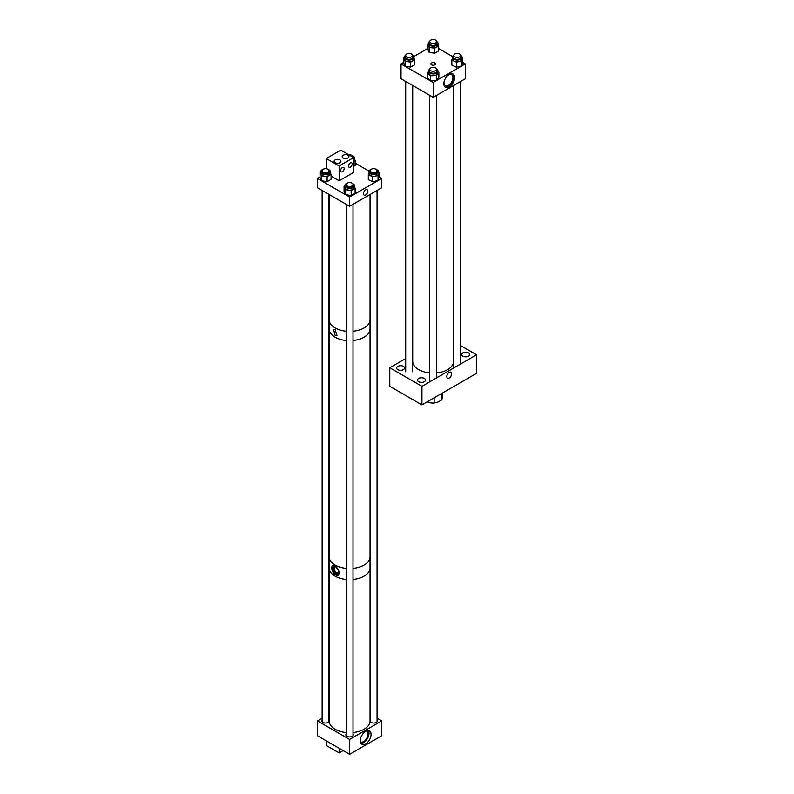 <?xml version="1.0" encoding="UTF-8"?>
<svg xmlns="http://www.w3.org/2000/svg" width="794" height="794" viewBox="0 0 794 794"><rect width="100%" height="100%" fill="white"/><g stroke="black" fill="none" stroke-linecap="round" stroke-linejoin="round"><path stroke-width="1.19" d="M449.235 74.378A7.632 4.407 -60 0 1 453.056 74.001A7.632 4.407 -60 0 1 454.228 80.125A7.632 4.407 -60 0 1 449.235 86.854A7.632 4.407 -60 0 1 445.424 87.231A7.632 4.407 -60 0 1 444.253 81.107A7.632 4.407 -60 0 1 449.235 74.378M445.057 86.973A7.632 4.407 120 0 0 448.471 86.407A7.632 4.407 120 0 0 453.344 80.025A7.632 4.407 120 0 0 452.649 73.812M434.794 62.974A2.303 1.33 0 0 0 432.283 62.686A2.303 1.33 0 0 0 430.864 63.917A2.303 1.33 0 0 0 431.539 64.85A2.303 1.33 0 0 0 434.05 65.138A2.303 1.33 0 0 0 435.469 63.917A2.303 1.33 0 0 0 434.794 62.974M444.054 81.861A6.332 3.652 120 0 0 445.305 85.653A6.332 3.652 120 0 0 448.471 85.335A6.332 3.652 120 0 0 452.6 79.757A6.332 3.652 120 0 0 451.627 74.686A6.332 3.652 120 0 0 448.471 75.003A6.332 3.652 120 0 0 447.727 75.499M433.167 97.315L465.314 78.755L465.314 63.917L433.167 82.467L401.02 63.917L401.02 78.755L433.167 97.315L433.167 82.467M427.648 48.543L413.803 56.533M403.61 62.418L401.02 63.917M465.314 63.917L462.574 62.339M452.53 56.533L438.685 48.543M449.235 377.984A3.424 1.975 -60 0 1 447.528 378.152A3.424 1.975 -60 0 1 447.002 375.413A3.424 1.975 -60 0 1 449.235 372.386A3.424 1.975 -60 0 1 450.952 372.217A3.424 1.975 -60 0 1 451.478 374.967A3.424 1.975 -60 0 1 449.235 377.984M397.814 369.637A3.98 2.303 180 0 1 396.643 368.009A3.98 2.303 180 0 1 399.104 365.885A3.98 2.303 180 0 1 403.441 366.381A3.98 2.303 180 0 1 404.612 368.009A3.98 2.303 180 0 1 402.151 370.133A3.98 2.303 180 0 1 397.814 369.637M418.686 381.686A3.98 2.303 180 0 1 417.525 380.068A3.98 2.303 180 0 1 419.986 377.944A3.98 2.303 180 0 1 424.324 378.44A3.98 2.303 180 0 1 425.485 380.068A3.98 2.303 180 0 1 423.033 382.192A3.98 2.303 180 0 1 418.686 381.686M462.892 356.169A3.98 2.303 180 0 1 461.721 354.541A3.98 2.303 180 0 1 464.182 352.417A3.98 2.303 180 0 1 468.52 352.923A3.98 2.303 180 0 1 469.691 354.541A3.98 2.303 180 0 1 467.229 356.665A3.98 2.303 180 0 1 462.892 356.169M389.785 367.761L421.932 386.321L421.932 404.88L389.785 386.321L389.785 367.761L405.704 358.57M421.932 404.88L476.549 373.349L476.549 354.789L460.629 345.598M421.932 386.321L476.549 354.789M442.258 393.139L442.258 397.834A9.091 5.25 180 0 1 441.325 400.146L441.325 393.685M434.139 397.834L434.139 403.044L437.732 402.161L441.325 400.146M434.139 403.044A9.091 5.25 180 0 1 427.241 401.814M453.801 55.272A4.843 2.799 0 0 0 452.362 57.257A4.843 2.799 0 0 0 456.471 60.026A4.843 2.799 0 0 0 462.058 57.257A4.843 2.799 0 0 0 460.619 55.272M452.362 57.257L452.362 58.935A4.843 2.799 0 0 0 456.471 61.704A4.843 2.799 0 0 0 462.058 58.935L462.058 57.257M453.791 56.622A3.593 2.074 0 0 0 453.622 57.257A3.593 2.074 0 0 0 456.659 59.312A3.593 2.074 0 0 0 460.798 57.257A3.593 2.074 0 0 0 460.629 56.622M461.721 60.979L461.721 65.952L462.574 62.756L462.574 57.783L461.721 60.979L456.342 62.18L451.846 60.096L452.362 58.141M462.574 57.783L462.058 57.535M461.721 65.952L456.342 67.153L456.342 62.18M456.342 67.153L451.846 65.068L451.846 60.096M429.752 41.397A4.843 2.799 0 0 0 428.323 43.382A4.843 2.799 0 0 0 429.743 45.357A4.843 2.799 0 0 0 435.023 45.963A4.843 2.799 0 0 0 438.01 43.382A4.843 2.799 0 0 0 436.591 41.407A4.843 2.799 0 0 0 436.581 41.397M428.323 43.382L428.323 45.059A4.843 2.799 0 0 0 429.743 47.035A4.843 2.799 0 0 0 435.023 47.64A4.843 2.799 0 0 0 438.01 45.059L438.01 43.382M429.752 42.747A3.593 2.074 0 0 0 429.574 43.382A3.593 2.074 0 0 0 430.626 44.851A3.593 2.074 0 0 0 434.536 45.298A3.593 2.074 0 0 0 436.76 43.382A3.593 2.074 0 0 0 436.581 42.747M427.648 44.156L429.147 47.382L434.725 48.245L434.725 53.218L429.147 52.354L427.648 49.129L427.648 44.156L428.323 43.769M434.725 48.245L438.685 45.953L438.01 44.514M434.725 53.218L438.685 50.925L438.685 45.953M429.147 52.354L429.147 47.382M405.714 55.272A4.843 2.799 0 0 0 404.275 57.257A4.843 2.799 0 0 0 405.694 59.242A4.843 2.799 0 0 0 410.974 59.848A4.843 2.799 0 0 0 413.972 57.257A4.843 2.799 0 0 0 412.552 55.282A4.843 2.799 0 0 0 412.533 55.272M404.275 57.257L404.275 58.935A4.843 2.799 0 0 0 405.694 60.92A4.843 2.799 0 0 0 410.974 61.525A4.843 2.799 0 0 0 413.972 58.935L413.972 57.257M405.704 56.622A3.593 2.074 0 0 0 405.536 57.257A3.593 2.074 0 0 0 406.588 58.726A3.593 2.074 0 0 0 410.498 59.173A3.593 2.074 0 0 0 412.711 57.257A3.593 2.074 0 0 0 412.543 56.622M403.61 58.041L405.099 61.257L410.677 62.121L410.677 67.093L405.099 66.23L403.61 63.014L403.61 58.041L404.275 57.654M410.677 62.121L414.637 59.838L413.972 58.389M410.677 67.093L414.637 64.81L414.637 59.838M405.099 66.23L405.099 61.257M429.752 69.157A4.843 2.799 0 0 0 428.323 71.142A4.843 2.799 0 0 0 430.934 73.624A4.843 2.799 0 0 0 435.956 73.425A4.843 2.799 0 0 0 438.01 71.142A4.843 2.799 0 0 0 436.581 69.157M428.323 71.142L428.323 72.82A4.843 2.799 0 0 0 430.934 75.301A4.843 2.799 0 0 0 435.956 75.112A4.843 2.799 0 0 0 438.01 72.82L438.01 71.142M429.752 70.507A3.593 2.074 0 0 0 429.574 71.142A3.593 2.074 0 0 0 431.509 72.979A3.593 2.074 0 0 0 435.231 72.84A3.593 2.074 0 0 0 436.76 71.142A3.593 2.074 0 0 0 436.581 70.507M427.47 73.157L427.47 78.13L430.685 80.78L430.685 75.807L427.47 73.157L428.323 72.095M430.685 75.807L436.442 75.509L438.864 72.482L438.01 71.778M430.685 80.78L436.442 80.482L438.864 77.455L438.864 72.482M436.442 80.482L436.442 75.509M365.667 731.363A7.632 4.407 120 0 0 360.675 738.092A7.632 4.407 120 0 0 361.846 744.216A7.632 4.407 120 0 0 365.667 743.829A7.632 4.407 120 0 0 370.659 737.1A7.632 4.407 120 0 0 369.488 730.986A7.632 4.407 120 0 0 365.667 731.363M360.952 743.363A7.632 4.407 120 0 0 363.583 742.628A7.632 4.407 120 0 0 368.297 730.639M322.136 720.039A3.732 2.154 0 0 0 321.828 720.892A3.732 2.154 0 0 0 322.92 722.421A3.732 2.154 0 0 0 326.533 722.977A3.732 2.154 0 0 0 329.163 721.438M370.034 721.438A3.732 2.154 0 0 0 371.006 722.421A3.732 2.154 0 0 0 375.066 722.887A3.732 2.154 0 0 0 377.368 720.892A3.732 2.154 0 0 0 377.061 720.039M346.174 733.924A3.732 2.154 0 0 0 345.866 734.778A3.732 2.154 0 0 0 346.958 736.296A3.732 2.154 0 0 0 351.027 736.763A3.732 2.154 0 0 0 353.32 734.778A3.732 2.154 0 0 0 353.012 733.924M360.367 741.844A6.332 3.652 120 0 0 360.416 741.874A6.332 3.652 120 0 0 363.583 741.566A6.332 3.652 120 0 0 367.721 735.988A6.332 3.652 120 0 0 366.749 730.917A6.332 3.652 120 0 0 366.689 730.887M317.451 720.892L317.451 735.74L349.598 754.3L349.598 739.452L317.451 720.892L322.136 718.193M377.061 718.193L381.735 720.892L381.735 735.74L349.598 754.3M381.735 720.892L349.598 739.452M332.716 565.467A5.677 3.285 -120 0 0 331.703 567.581L331.703 568.365A5.677 3.285 -120 0 0 334.244 573.754A5.677 3.285 -120 0 0 338.423 575.273M331.703 567.581L332.587 565.526L335.147 565.973L339.713 572.206L338.264 575.372L333.827 574.131L331.703 568.365M329.163 567.333A20.455 11.811 0 0 0 329.143 567.839A20.436 11.801 0 0 0 346.174 579.471A20.455 11.811 0 0 1 335.128 576.186A20.455 11.811 0 0 1 329.143 567.839L329.143 720.892A20.455 11.811 0 0 0 335.128 729.249A20.455 11.811 0 0 0 346.174 732.544M370.034 557.199L370.034 567.839A20.455 11.811 0 0 1 353.012 579.481A20.436 11.801 0 0 0 364.049 576.176A20.436 11.801 0 0 0 370.034 567.839A20.455 11.811 0 0 0 370.034 567.333M335.396 566.499A3.553 2.054 -120 0 0 334.889 566.658A3.553 2.054 -120 0 0 334.343 569.506A3.553 2.054 -120 0 0 336.666 572.633A3.553 2.054 -120 0 0 338.442 572.811A3.553 2.054 -120 0 0 338.83 572.444M335.713 573.903A4.436 2.561 -120 0 0 337.926 574.131A4.436 2.561 -120 0 0 338.611 570.568A4.436 2.561 -120 0 0 335.713 566.658A4.436 2.561 -120 0 0 333.49 566.44A4.436 2.561 -120 0 0 332.815 569.993A4.436 2.561 -120 0 0 335.713 573.903M334.016 566.261A4.436 2.561 -120 0 0 333.907 569.884A4.436 2.561 -120 0 0 336.666 573.357A4.436 2.561 -120 0 0 338.353 573.764M335.147 329.709L336.993 335.525L335.147 335.415L333.51 329.48L335.147 329.709M329.163 328.359A20.455 11.811 0 0 0 329.143 328.855A20.436 11.801 0 0 0 346.174 340.497M353.012 340.497A20.436 11.801 0 0 0 364.049 337.202A20.436 11.801 0 0 0 370.034 328.855A20.455 11.811 0 0 0 370.034 328.359M365.667 189.845A3.116 1.796 -60 0 1 367.225 189.697A3.116 1.796 -60 0 1 367.701 192.198A3.116 1.796 -60 0 1 365.667 194.937A3.116 1.796 -60 0 1 364.109 195.096A3.116 1.796 -60 0 1 363.632 192.595A3.116 1.796 -60 0 1 365.667 189.845M349.598 197.031L349.598 206.301L381.735 187.751L381.735 178.471L349.598 197.031L317.451 178.471L320.042 176.983M381.735 178.471L378.966 176.863M368.962 171.087L355.117 163.098M349.598 206.301L317.451 187.751L317.451 178.471M342.363 171.742A2.561 1.479 120 0 0 344.03 169.489A2.561 1.479 120 0 0 343.633 167.445A2.561 1.479 120 0 0 342.363 167.574A2.561 1.479 120 0 0 340.686 169.827A2.561 1.479 120 0 0 341.083 171.871A2.561 1.479 120 0 0 342.363 171.742M350.392 167.107A2.561 1.479 120 0 0 352.06 164.854A2.561 1.479 120 0 0 351.673 162.81A2.561 1.479 120 0 0 350.392 162.929A2.561 1.479 120 0 0 348.725 165.182A2.561 1.479 120 0 0 349.112 167.236A2.561 1.479 120 0 0 350.392 167.107M339.951 159.912A3.404 1.965 0 0 0 336.229 159.485A3.404 1.965 0 0 0 334.125 161.311A3.404 1.965 0 0 0 335.128 162.701A3.404 1.965 0 0 0 338.839 163.127A3.404 1.965 0 0 0 340.944 161.311A3.404 1.965 0 0 0 339.951 159.912M347.98 155.277A3.404 1.965 0 0 0 344.268 154.85A3.404 1.965 0 0 0 342.164 156.666A3.404 1.965 0 0 0 343.157 158.056A3.404 1.965 0 0 0 346.879 158.482A3.404 1.965 0 0 0 348.983 156.666A3.404 1.965 0 0 0 347.98 155.277M331.068 176.129L339.147 180.794L353.608 172.447L353.608 157.599L340.755 150.175L326.284 158.522L339.147 165.946L353.608 157.599M339.147 180.794L339.147 165.946M326.284 168.745L326.284 158.522M326.284 740.842L326.284 745.487L339.147 752.911L343.167 750.588M339.147 748.266L339.147 752.911M370.858 169.529A4.843 2.799 0 0 0 369.875 170.055A4.843 2.799 0 0 0 368.793 171.822A4.843 2.799 0 0 0 372.019 174.452A4.843 2.799 0 0 0 377.398 173.578A4.843 2.799 0 0 0 378.48 171.822A4.843 2.799 0 0 0 376.416 169.529M368.793 171.822L368.793 173.499A4.843 2.799 0 0 0 372.019 176.129A4.843 2.799 0 0 0 377.398 175.256A4.843 2.799 0 0 0 378.48 173.499L378.48 171.822M370.222 171.186A3.593 2.074 0 0 0 370.044 171.822A3.593 2.074 0 0 0 372.436 173.777A3.593 2.074 0 0 0 376.425 173.122A3.593 2.074 0 0 0 377.229 171.822A3.593 2.074 0 0 0 377.061 171.186M378.48 172.05L378.966 172.268L378.053 175.563L372.664 176.754L368.317 174.72L368.793 172.983M368.317 174.72L368.317 179.692L372.664 181.727L378.053 180.536L378.966 177.251L378.966 172.268M378.053 180.536L378.053 175.563M372.664 181.727L372.664 176.754M322.771 169.529A4.843 2.799 0 0 0 320.707 171.822A4.843 2.799 0 0 0 322.126 173.797A4.843 2.799 0 0 0 327.406 174.402A4.843 2.799 0 0 0 330.403 171.822A4.843 2.799 0 0 0 328.984 169.837A4.843 2.799 0 0 0 328.339 169.529M320.707 171.822L320.707 173.499A4.843 2.799 0 0 0 322.126 175.474A4.843 2.799 0 0 0 327.406 176.079A4.843 2.799 0 0 0 330.403 173.499L330.403 171.822M322.136 171.186A3.593 2.074 0 0 0 321.967 171.822A3.593 2.074 0 0 0 323.019 173.281A3.593 2.074 0 0 0 326.93 173.737A3.593 2.074 0 0 0 329.143 171.822A3.593 2.074 0 0 0 328.974 171.186M320.042 172.596L321.53 175.821L327.108 176.685L327.108 181.657L321.53 180.794L320.042 177.568L320.042 172.596L320.707 172.209M327.108 176.685L331.068 174.392L330.403 172.953M327.108 181.657L331.068 179.365L331.068 174.392M321.53 180.794L321.53 175.821M353.608 159.505A4.843 2.799 0 0 0 354.442 157.937A4.843 2.799 0 0 0 353.022 155.961A4.843 2.799 0 0 0 352.377 155.644M353.608 161.182A4.843 2.799 0 0 0 354.442 159.614L354.442 157.937M353.608 161.381L355.117 160.517L354.442 159.068M353.608 166.353L355.117 165.489L355.117 160.517M346.819 183.404A4.843 2.799 0 0 0 344.755 185.697A4.843 2.799 0 0 0 346.174 187.682A4.843 2.799 0 0 0 351.454 188.287A4.843 2.799 0 0 0 354.442 185.697A4.843 2.799 0 0 0 353.022 183.722A4.843 2.799 0 0 0 352.377 183.404M344.755 185.697L344.755 187.374A4.843 2.799 0 0 0 346.174 189.359A4.843 2.799 0 0 0 351.454 189.965A4.843 2.799 0 0 0 354.442 187.374L354.442 185.697M346.174 185.062A3.593 2.074 0 0 0 346.005 185.697A3.593 2.074 0 0 0 347.057 187.166A3.593 2.074 0 0 0 350.968 187.612A3.593 2.074 0 0 0 353.191 185.697A3.593 2.074 0 0 0 353.012 185.062M344.08 186.481L345.579 189.697L351.156 190.56L351.156 195.532L345.579 194.669L344.08 191.453L344.08 186.481L344.755 186.094M351.156 190.56L355.117 188.277L354.442 186.828M351.156 195.532L355.117 193.25L355.117 188.277M345.579 194.669L345.579 189.697M353.012 331.227A20.455 11.811 0 0 0 358.699 330.155A20.455 11.811 0 0 0 370.054 319.585L370.054 194.5M329.143 194.5L329.143 319.585A20.455 11.811 0 0 0 346.174 331.227M353.012 732.544A20.455 11.811 0 0 0 370.054 720.892L370.054 567.839M329.163 320.081L329.163 328.855A20.455 11.811 0 0 0 329.788 331.803A20.455 11.811 0 0 0 346.174 340.507M329.143 328.855L329.143 556.703A20.455 11.811 0 0 0 329.788 559.651A20.455 11.811 0 0 0 346.174 568.345M353.012 340.507A20.455 11.811 0 0 0 370.054 328.855L370.054 556.703A20.455 11.811 0 0 1 353.012 568.345M323.069 172.03A3.414 1.975 0 0 0 326.82 172.506A3.414 1.975 0 0 0 328.974 170.68A3.414 1.975 0 0 0 328.041 169.321A3.414 1.975 0 0 0 324.289 168.844A3.414 1.975 0 0 0 322.136 170.68A3.414 1.975 0 0 0 323.069 172.03M349.906 186.521A3.414 1.975 0 0 0 353.012 184.555A3.414 1.975 0 0 0 349.291 182.59A3.414 1.975 0 0 0 346.174 184.555A3.414 1.975 0 0 0 349.906 186.521M373.379 168.705A3.414 1.975 0 0 0 370.222 170.68A3.414 1.975 0 0 0 373.905 172.645A3.414 1.975 0 0 0 377.061 170.68A3.414 1.975 0 0 0 373.379 168.705M352.943 157.212A3.414 1.975 0 0 0 353.012 156.795A3.414 1.975 0 0 0 352.01 155.396A3.414 1.975 0 0 0 348.874 154.87M412.711 85.504L412.711 361.28A20.455 11.811 0 0 0 429.752 372.922M436.581 372.922A20.455 11.811 0 0 0 451.439 366.58A20.455 11.811 0 0 0 453.622 361.28L453.622 85.504M430.745 70.686A3.414 1.975 0 0 0 434.477 71.113A3.414 1.975 0 0 0 436.581 69.286A3.414 1.975 0 0 0 435.588 67.887A3.414 1.975 0 0 0 431.857 67.46A3.414 1.975 0 0 0 429.752 69.286A3.414 1.975 0 0 0 430.745 70.686M405.704 55.441A3.414 1.975 0 0 0 409.158 57.376A3.414 1.975 0 0 0 412.543 55.401A3.414 1.975 0 0 0 412.543 55.362A3.414 1.975 0 0 0 409.089 53.436A3.414 1.975 0 0 0 405.704 55.401A3.414 1.975 0 0 0 405.704 55.441M460.054 56.503A3.414 1.975 0 0 0 460.629 55.401A3.414 1.975 0 0 0 458.198 53.516A3.414 1.975 0 0 0 454.367 54.31A3.414 1.975 0 0 0 453.791 55.401A3.414 1.975 0 0 0 456.222 57.297A3.414 1.975 0 0 0 460.054 56.503M431.867 43.352A3.414 1.975 0 0 0 436.581 41.526A3.414 1.975 0 0 0 434.467 39.7A3.414 1.975 0 0 0 429.752 41.526A3.414 1.975 0 0 0 431.867 43.352M329.163 557.199L329.163 567.839M370.034 320.081L370.034 328.855M328.974 170.68L328.974 172.457M328.974 194.401L328.974 721.756M322.136 170.68L322.136 172.457M322.136 190.451L322.136 721.756M353.012 184.555L353.012 186.332M353.012 204.336L353.012 735.631M346.174 184.555L346.174 186.332M346.174 204.336L346.174 735.631M370.222 170.68L370.222 172.457M370.222 194.401L370.222 721.756M377.061 170.68L377.061 172.457M377.061 190.451L377.061 721.756M436.581 69.286L436.581 71.778M436.581 95.34L436.581 377.865M429.752 69.286L429.752 71.778M429.752 95.34L429.752 381.805M412.543 55.401L412.543 57.893M412.543 85.405L412.543 371.8M405.704 55.401L405.704 57.893M405.704 81.464L405.704 371.8M460.629 55.401L460.629 57.893M460.629 81.464L460.629 363.98M453.791 55.401L453.791 57.893M453.791 85.405L453.791 367.93M436.581 41.526L436.581 44.017M429.752 41.526L429.752 44.017"/></g></svg>
